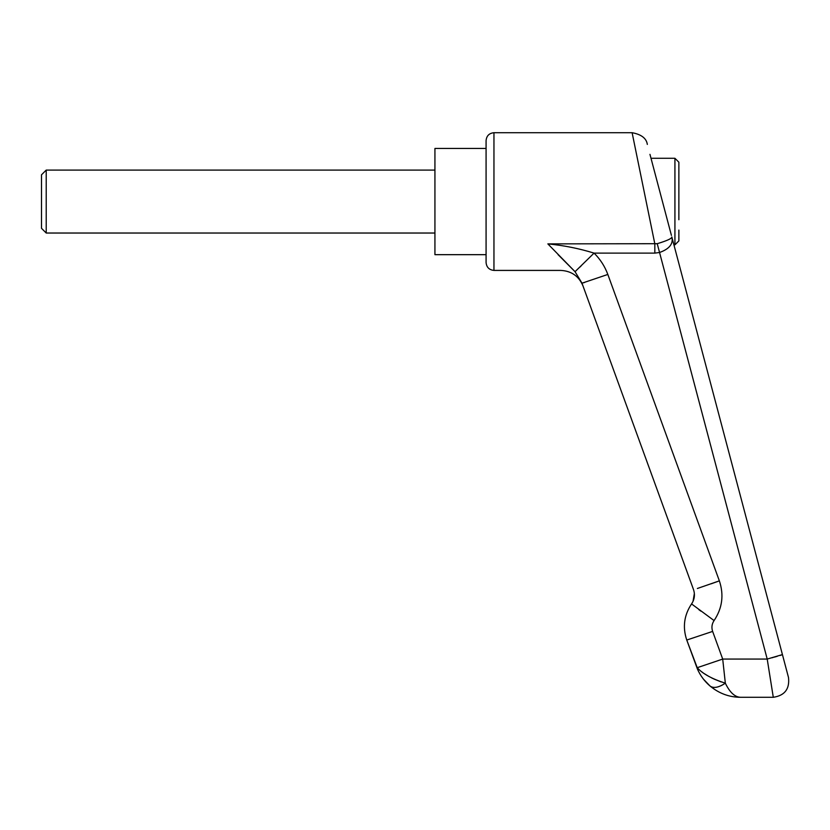 <?xml version="1.0" encoding="UTF-8"?>
<svg xmlns="http://www.w3.org/2000/svg" width="830" height="830" viewBox="0 0 830 830"><rect width="100%" height="100%" fill="white"/><g stroke="black" fill="none" stroke-linecap="round" stroke-linejoin="round"><path stroke-width="1.25" d="M46.221 233.033L41.5 228.312L41.5 174.808L46.221 170.088L46.221 233.033L434.93 233.033M486.079 148.446L434.93 148.446L434.93 254.675L486.079 254.675L486.079 262.539L486.079 140.581C486.546 135.819 489.171 133.194 493.954 132.717L493.954 270.414L560.821 270.414C571.445 270.974 578.842 276.151 583.002 285.945M678.867 230.097L678.867 240.907L674.925 244.84L674.925 158.281L678.867 162.224L678.867 219.732M649.963 154.349L671.418 235.398M697.48 669.177C700.416 675.745 704.597 681.357 710.024 686.005C704.597 681.357 700.416 675.755 697.48 669.177L686.763 640.044C682.467 627.221 684.065 615.186 691.556 603.929C694.554 599.426 695.198 594.612 693.475 589.487L581.955 283.082L575.045 271.69L547.852 243.885C564.96 278.89 564.96 278.89 547.852 243.885L657.225 243.698C667.154 240.7 672.03 238.449 671.833 236.955C673.504 243.781 669.416 248.959 659.549 252.496L654.829 253.109L654.829 243.885L632.118 132.707L493.954 132.707C489.181 133.205 486.556 135.819 486.079 140.581L486.079 140.623M706.465 682.644L710.024 686.005C713.51 688.568 718.614 687.624 725.337 683.183C729.809 692.459 734.913 697.159 740.651 697.293C729.331 697.262 719.122 693.507 710.024 686.005L711.31 686.825M712.752 687.282L714.132 687.427M716.466 687.23L718.106 686.825M720.731 685.829L722.982 684.677M697.376 588.48L719.361 580.865C724.082 594.965 722.318 608.203 714.08 620.581L691.556 603.929C684.065 615.186 682.467 627.221 686.763 640.044L712.638 631.412L686.763 640.044L697.221 667.693C702.471 673.659 711.839 678.826 725.337 683.183L725.15 683.132M721.187 681.928L713.707 678.93M712.731 678.463L711.777 677.986M708.872 676.45L704.245 673.607M703.197 672.891L701.609 671.719M699.97 670.391L699.234 669.748M558.092 254.675L575.045 271.69L594.062 253.109C600.235 259.199 604.821 266.316 607.83 274.45L719.361 580.865M547.852 243.885C563.56 245.39 578.966 248.461 594.062 253.109L654.829 253.109M582.401 283.051L607.83 274.45M714.08 620.581C711.829 623.952 711.352 627.563 712.638 631.412L722.702 659.072L697.221 667.693L722.702 659.072L725.337 683.183M580.917 266.181L580.201 266.887M575.885 270.964L575.045 271.69M584.517 282.48L583.542 282.771M719.309 580.875L711.123 583.812M581.955 283.082L693.475 589.487M700.842 611.119L698.787 609.614M694.368 593.45L693.04 601.345M671.833 236.955L788.5 677.519L782.431 654.59L767.211 659.072L773.29 697.293L767.211 659.072L657.225 243.698M771.983 657.785L773.228 657.443M774.369 657.132L777.233 656.312M780.076 655.461L781.445 655.015M773.197 696.692L773.29 697.293C784.703 695.582 789.776 688.993 788.5 677.519M767.211 659.072L722.702 659.072L712.638 631.412M46.221 170.088L434.93 170.088M674.925 244.84L673.918 244.84M651 158.281L674.925 158.281M493.954 270.414C489.181 269.926 486.556 267.302 486.079 262.539M703.456 679.158L710.024 686.005M632.118 132.707C641.372 134.429 646.435 138.33 647.327 144.42M740.651 697.293L773.29 697.293"/></g></svg>
